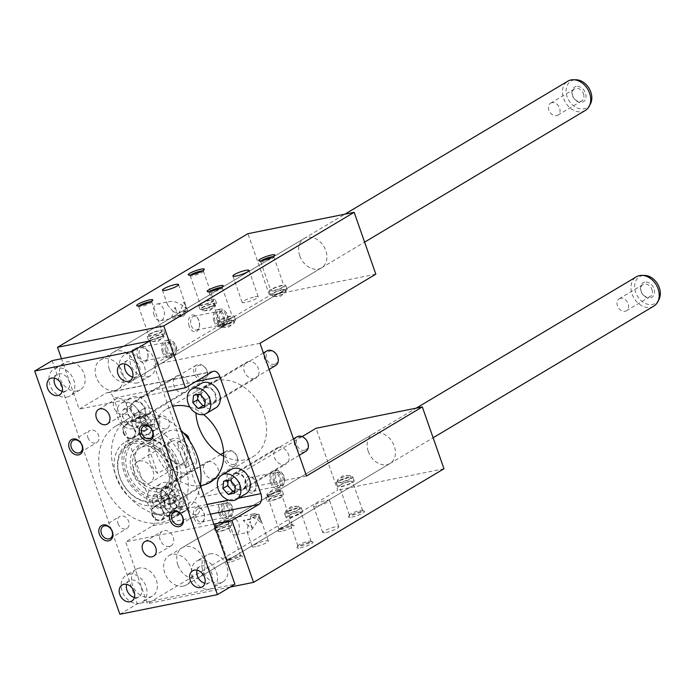 <?xml version="1.0" encoding="UTF-8"?>
<svg xmlns="http://www.w3.org/2000/svg" width="694" height="694" viewBox="0 0 694 694"><rect width="100%" height="100%" fill="white"/><g stroke="black" fill="none" stroke-linecap="round" stroke-linejoin="round"><path stroke-width="0.52" stroke-dasharray="3.47 2.6" d="M186.018 311.155L178.922 315.388A8.528 5.352 78.6 0 0 182.296 316.343A8.528 5.352 78.6 0 0 186.018 311.155L178.965 312.578L182.669 305.69L186.105 308.709L183.789 302.098L182.669 305.69C177.794 302.428 173.526 301.014 169.874 301.456C167.792 301.933 167.072 303.2 167.722 305.239L173.144 311.372L175.131 307.269A8.528 5.352 78.6 0 0 177.447 313.87L175.131 307.269M210.369 514.167L152.628 525.783L125.657 541.875L147.319 603.745L337.735 490.146L316.065 428.276M213.865 524.135L125.657 541.875M204.47 407.283L209.232 404.446L210.048 397.211L204.6 391.225L198.345 392.483L198.128 394.409M204.687 405.357L209.232 404.446M205.285 400.048L210.048 397.211M205.771 387.694A8.528 6.48 59.2 0 1 214.628 393.29A8.528 6.48 59.2 0 1 212.911 402.945A8.528 6.48 59.2 0 1 202.986 398.946A8.528 6.48 59.2 0 1 204.175 388.302A8.528 6.48 59.2 0 1 205.771 387.694M266.852 350.912A8.528 6.48 -120.8 0 0 265.134 360.568A8.528 6.48 -120.8 0 0 274 366.163A8.528 6.48 -120.8 0 0 275.587 365.556M274.33 364.367A7.105 5.396 -120.8 0 0 275.553 353.515A7.105 5.396 -120.8 0 0 266.166 355.397A7.105 5.396 -120.8 0 0 274.33 364.367M211.557 404.22A9.239 7.018 59.2 0 1 201.954 398.156A9.239 7.018 59.2 0 1 203.81 387.694A9.239 7.018 59.2 0 1 214.576 392.032A9.239 7.018 59.2 0 1 213.275 403.561A9.239 7.018 59.2 0 1 211.557 404.22M135.304 401.869A8.528 6.48 59.2 0 1 144.161 407.465A8.528 6.48 59.2 0 1 142.444 417.12A8.528 6.48 59.2 0 1 132.511 413.121A8.528 6.48 59.2 0 1 133.708 402.477A8.528 6.48 59.2 0 1 135.304 401.869M203.533 380.338A8.528 6.48 -120.8 0 0 205.12 379.731A8.528 6.48 -120.8 0 0 206.318 369.095A8.528 6.48 -120.8 0 0 196.385 365.087A8.528 6.48 -120.8 0 0 194.667 374.743A8.528 6.48 -120.8 0 0 203.533 380.338M203.863 378.542A7.105 5.396 -120.8 0 0 205.086 367.69A7.105 5.396 -120.8 0 0 195.699 369.572A7.105 5.396 -120.8 0 0 203.863 378.542M141.09 418.395A9.239 7.018 59.2 0 1 131.487 412.331A9.239 7.018 59.2 0 1 133.343 401.869A9.239 7.018 59.2 0 1 144.1 406.207A9.239 7.018 59.2 0 1 142.808 417.736A9.239 7.018 59.2 0 1 141.09 418.395M235.856 473.62A8.528 6.48 59.2 0 1 244.722 479.216A8.528 6.48 59.2 0 1 243.004 488.871A8.528 6.48 59.2 0 1 233.071 484.872A8.528 6.48 59.2 0 1 234.268 474.228A8.528 6.48 59.2 0 1 235.856 473.62M296.945 436.838A8.528 6.48 -120.8 0 0 295.228 446.494A8.528 6.48 -120.8 0 0 304.093 452.089A8.528 6.48 -120.8 0 0 305.681 451.482M304.423 450.293A7.105 5.396 -120.8 0 0 305.646 439.441A7.105 5.396 -120.8 0 0 296.26 441.323A7.105 5.396 -120.8 0 0 304.423 450.293M235.63 472.961A9.239 7.018 59.2 0 1 245.234 479.025A9.239 7.018 59.2 0 1 243.368 489.487A9.239 7.018 59.2 0 1 232.611 485.149A9.239 7.018 59.2 0 1 233.904 473.62A9.239 7.018 59.2 0 1 235.63 472.961M165.389 487.795A8.528 6.48 59.2 0 1 174.255 493.391A8.528 6.48 59.2 0 1 172.537 503.046A8.528 6.48 59.2 0 1 162.604 499.047A8.528 6.48 59.2 0 1 163.801 488.403A8.528 6.48 59.2 0 1 165.389 487.795M233.626 466.264A8.528 6.48 -120.8 0 0 235.214 465.657A8.528 6.48 -120.8 0 0 236.411 455.021A8.528 6.48 -120.8 0 0 226.478 451.013A8.528 6.48 -120.8 0 0 224.761 460.669A8.528 6.48 -120.8 0 0 233.626 466.264M233.956 464.468A7.105 5.396 -120.8 0 0 235.179 453.616A7.105 5.396 -120.8 0 0 225.784 455.498A7.105 5.396 -120.8 0 0 233.956 464.468M171.175 504.321A9.239 7.018 59.2 0 1 161.572 498.257A9.239 7.018 59.2 0 1 163.437 487.795A9.239 7.018 59.2 0 1 165.163 487.136A9.239 7.018 59.2 0 1 174.758 493.2A9.239 7.018 59.2 0 1 172.901 503.662A9.239 7.018 59.2 0 1 171.175 504.321M154.172 315.189A8.528 5.352 -101.4 0 1 157.252 303.989A8.528 5.352 -101.4 0 1 164.183 311.294A8.528 5.352 -101.4 0 1 160.618 320.706A8.528 5.352 -101.4 0 1 154.172 315.189M178.922 315.388L171.869 316.811L173.144 311.372L177.447 313.87M171.869 316.811A8.528 1.44 -19.3 0 0 180.839 314.963A8.528 1.44 -19.3 0 0 187.805 310.999A8.528 1.44 -19.3 0 0 184.517 310.981A8.528 1.44 -19.3 0 0 178.965 312.578M186.105 308.709A8.528 5.352 78.6 0 0 183.789 302.098M269.515 494.57A6.992 1.18 160.7 0 1 266.817 494.553A6.992 1.18 160.7 0 1 267.407 493.764A6.992 1.18 160.7 0 1 273.028 491.135A6.992 1.18 160.7 0 1 279.057 489.686A6.992 1.18 160.7 0 1 280.012 489.938A6.992 1.18 160.7 0 1 276.576 492.272A6.992 1.18 160.7 0 1 269.515 494.57M270.157 496.41A6.992 1.18 -19.3 0 0 279.387 493.009A6.992 1.18 -19.3 0 0 280.654 491.777A6.992 1.18 -19.3 0 0 273.67 492.974A6.992 1.18 -19.3 0 0 267.459 496.392A6.992 1.18 -19.3 0 0 270.157 496.41M290.925 525.948A6.992 1.18 -19.3 0 0 292.191 524.716A6.992 1.18 -19.3 0 0 292.027 524.56A6.992 1.18 -19.3 0 0 285.208 525.913A6.992 1.18 -19.3 0 0 279.031 529.106A6.992 1.18 -19.3 0 0 278.997 529.331A6.992 1.18 -19.3 0 0 281.695 529.349A6.992 1.18 -19.3 0 0 290.925 525.948M280.775 496.973A6.992 1.18 160.7 0 1 273.583 499.88A6.992 1.18 160.7 0 1 268.847 500.357A6.992 1.18 160.7 0 1 270.113 499.125A6.992 1.18 160.7 0 1 277.314 496.219A6.992 1.18 160.7 0 1 282.042 495.742A6.992 1.18 160.7 0 1 280.775 496.973M250.213 518.973A8.528 5.352 -101.4 0 1 253.935 513.786A8.528 5.352 -101.4 0 1 257.309 514.74L250.213 518.973L243.169 520.387A8.528 1.44 -19.3 0 0 246.292 520.24A8.528 1.44 -19.3 0 0 254.906 517.42A8.528 1.44 -19.3 0 0 259.096 514.584A8.528 1.44 -19.3 0 0 250.265 516.154L257.665 519.849L261.1 522.868A8.528 5.352 -101.4 0 0 258.784 516.258L261.1 522.868M254.984 296.806A8.528 1.44 160.7 0 1 258.272 296.824A8.528 1.44 160.7 0 1 250.699 300.996A8.528 1.44 160.7 0 1 242.18 302.463A8.528 1.44 160.7 0 1 246.37 299.617A8.528 1.44 160.7 0 1 254.984 296.806M258.784 516.258L257.665 519.849C254.551 526.677 251.41 530.832 248.235 532.324L246.995 531.621L248.14 525.523L250.126 521.42L252.443 528.03L248.14 525.523L243.169 520.387M252.443 528.03A8.528 5.352 -101.4 0 1 250.126 521.42M229.167 529.34A8.528 5.352 78.6 0 0 235.613 534.857A8.528 5.352 78.6 0 0 239.178 525.445A8.528 5.352 78.6 0 0 232.247 518.14A8.528 5.352 78.6 0 0 229.167 529.34M257.309 514.74L250.265 516.154M195.682 381.657L113.686 398.156A8.528 5.352 78.6 0 0 107.249 392.631A8.528 5.352 78.6 0 0 106.147 393.064L79.177 409.156L61.514 358.729M196.159 517.542A6.992 4.39 -101.4 0 1 198.684 508.364A6.992 4.39 -101.4 0 1 202.717 510.463A6.992 4.39 -101.4 0 1 203.958 512.883A6.992 4.39 -101.4 0 1 204.348 518.557A6.992 4.39 -101.4 0 1 201.434 522.062A6.992 4.39 -101.4 0 1 196.159 517.542M219.92 512.762A6.992 4.39 78.6 0 0 225.194 517.282A6.992 4.39 78.6 0 0 228.126 509.57A6.992 4.39 78.6 0 0 222.444 503.584A6.992 4.39 78.6 0 0 219.92 512.762M152.628 525.783A8.528 5.352 78.6 0 0 154.615 515.009L113.686 398.156M189.219 326.249A8.528 5.352 -101.4 0 1 190.277 316.23A8.528 5.352 -101.4 0 1 197.217 317.618A8.528 5.352 -101.4 0 1 199.204 327.49A8.528 5.352 -101.4 0 1 194.546 331.801A8.528 5.352 -101.4 0 1 189.219 326.249M137.646 357.011A8.528 5.352 -101.4 0 1 138.713 346.991A8.528 5.352 -101.4 0 1 145.653 348.379A8.528 5.352 -101.4 0 1 147.64 358.26A8.528 5.352 -101.4 0 1 142.973 362.572A8.528 5.352 -101.4 0 1 137.646 357.011M245.693 487.518A8.528 5.352 78.6 0 0 251.02 493.078A8.528 5.352 78.6 0 0 255.687 488.767A8.528 5.352 78.6 0 0 253.7 478.895A8.528 5.352 78.6 0 0 246.76 477.498A8.528 5.352 78.6 0 0 245.693 487.518M194.129 518.288A8.528 5.352 78.6 0 0 199.456 523.84A8.528 5.352 78.6 0 0 204.114 519.528A8.528 5.352 78.6 0 0 202.127 509.656A8.528 5.352 78.6 0 0 195.188 508.268A8.528 5.352 78.6 0 0 194.129 518.288M302.098 436.613L200.236 497.381L153.756 364.662L269.593 295.557L247.923 233.687M201.269 383.426A14.21 10.8 -120.8 0 0 198.406 399.518A14.21 10.8 -120.8 0 0 213.171 408.844A14.21 10.8 -120.8 0 0 215.825 407.829M142.704 423.019A14.21 10.8 -120.8 0 0 145.358 422.004A14.21 10.8 -120.8 0 0 147.345 404.272A14.21 10.8 -120.8 0 0 130.793 397.601A14.21 10.8 -120.8 0 0 127.93 413.693A14.21 10.8 -120.8 0 0 142.704 423.019M231.354 469.352A14.21 10.8 -120.8 0 0 228.491 485.444A14.21 10.8 -120.8 0 0 243.264 494.77A14.21 10.8 -120.8 0 0 245.919 493.755M172.797 508.945A14.21 10.8 -120.8 0 0 175.452 507.93A14.21 10.8 -120.8 0 0 177.438 490.198A14.21 10.8 -120.8 0 0 160.887 483.527A14.21 10.8 -120.8 0 0 158.024 499.619A14.21 10.8 -120.8 0 0 172.797 508.945M189.904 407.092A42.629 32.392 59.2 0 1 203.568 414.544M200.384 485.644A42.629 32.392 59.2 0 1 157.425 456.253A42.629 32.392 59.2 0 1 166.517 409.07A42.629 32.392 59.2 0 1 172.65 406.45M167.384 391.407L79.177 409.156M109.357 369.408A17.055 12.952 -120.8 0 0 131.097 381.431A17.055 12.952 -120.8 0 0 133.491 360.151A17.055 12.952 -120.8 0 0 113.625 352.144A17.055 12.952 -120.8 0 0 109.357 369.408M299.765 255.808A17.055 12.952 59.2 0 1 304.041 238.545A17.055 12.952 59.2 0 1 323.907 246.552A17.055 12.952 59.2 0 1 321.513 267.832A17.055 12.952 59.2 0 1 299.765 255.808M375.836 274.182L269.593 295.557M259.998 343.287L153.756 364.662M183.927 392.839A9.239 7.018 -120.8 0 0 185.654 392.171A9.239 7.018 -120.8 0 0 186.946 380.65A9.239 7.018 -120.8 0 0 176.189 376.313A9.239 7.018 -120.8 0 0 174.324 386.775A9.239 7.018 -120.8 0 0 183.927 392.839M208 461.579A9.239 7.018 59.2 0 1 217.604 467.643A9.239 7.018 59.2 0 1 215.747 478.097A9.239 7.018 59.2 0 1 204.982 473.768A9.239 7.018 59.2 0 1 206.283 462.239A9.239 7.018 59.2 0 1 208 461.579M254.394 378.655A9.239 7.018 59.2 0 1 244.791 372.591A9.239 7.018 59.2 0 1 246.656 362.138A9.239 7.018 59.2 0 1 257.413 366.475A9.239 7.018 59.2 0 1 256.121 377.996A9.239 7.018 59.2 0 1 254.394 378.655M278.468 447.396A9.239 7.018 -120.8 0 0 276.75 448.064A9.239 7.018 -120.8 0 0 275.449 459.584A9.239 7.018 -120.8 0 0 286.214 463.922A9.239 7.018 -120.8 0 0 288.071 453.468A9.239 7.018 -120.8 0 0 278.468 447.396M223.711 456.253A42.629 32.392 -120.8 0 0 253.041 456.73A42.629 32.392 -120.8 0 0 261.629 408.445A42.629 32.392 -120.8 0 0 217.309 380.459A42.629 32.392 -120.8 0 0 209.362 383.513A42.629 32.392 -120.8 0 0 195.908 413.008M306.479 476.015L200.236 497.381M368.28 451.456A17.055 12.952 -120.8 0 0 390.028 463.479A17.055 12.952 -120.8 0 0 392.422 442.199A17.055 12.952 -120.8 0 0 372.557 434.192A17.055 12.952 -120.8 0 0 368.28 451.456M443.978 468.771L337.735 490.146M281.33 531.292A8.528 1.44 160.7 0 1 278.086 530.997A8.528 1.44 160.7 0 1 285.616 527.102A8.528 1.44 160.7 0 1 293.944 525.445A8.528 1.44 160.7 0 1 290.543 528.212A8.528 1.44 160.7 0 1 281.33 531.292M229.766 562.062A8.528 1.44 160.7 0 1 226.513 561.767A8.528 1.44 160.7 0 1 234.052 557.863A8.528 1.44 160.7 0 1 242.371 556.215A8.528 1.44 160.7 0 1 238.97 558.974A8.528 1.44 160.7 0 1 229.766 562.062M351.806 517.117A8.528 1.44 -19.3 0 0 361.01 514.037A8.528 1.44 -19.3 0 0 364.411 511.27A8.528 1.44 -19.3 0 0 356.091 512.927A8.528 1.44 -19.3 0 0 348.553 516.822A8.528 1.44 -19.3 0 0 351.806 517.117M300.233 547.887A8.528 1.44 -19.3 0 0 309.437 544.799A8.528 1.44 -19.3 0 0 312.838 542.04A8.528 1.44 -19.3 0 0 304.519 543.688A8.528 1.44 -19.3 0 0 296.98 547.592A8.528 1.44 -19.3 0 0 300.233 547.887M255.548 546.681A8.528 1.44 160.7 0 1 252.26 546.655A8.528 1.44 160.7 0 1 259.834 542.482A8.528 1.44 160.7 0 1 268.352 541.016A8.528 1.44 160.7 0 1 264.162 543.862A8.528 1.44 160.7 0 1 255.548 546.681M326.015 532.498A8.528 1.44 -19.3 0 0 334.638 529.687A8.528 1.44 -19.3 0 0 338.819 526.841A8.528 1.44 -19.3 0 0 330.301 528.308A8.528 1.44 -19.3 0 0 322.727 532.48A8.528 1.44 -19.3 0 0 326.015 532.498M230.104 587.089L147.319 603.745M177.872 565.046A17.055 12.952 59.2 0 1 182.14 547.792A17.055 12.952 59.2 0 1 202.006 555.799A17.055 12.952 59.2 0 1 199.612 577.078A17.055 12.952 59.2 0 1 177.872 565.046M316.759 506.065A8.528 1.44 160.7 0 1 313.471 506.039A8.528 1.44 160.7 0 1 321.044 501.866A8.528 1.44 160.7 0 1 329.563 500.409A8.528 1.44 160.7 0 1 325.373 503.245A8.528 1.44 160.7 0 1 316.759 506.065M219.772 319.761A6.992 4.39 -101.4 0 1 222.297 310.582A6.992 4.39 -101.4 0 1 227.97 316.568A6.992 4.39 -101.4 0 1 225.047 324.28A6.992 4.39 -101.4 0 1 219.772 319.761M218.263 320.064A6.992 4.39 78.6 0 0 223.546 324.584A6.992 4.39 78.6 0 0 226.071 315.406A6.992 4.39 78.6 0 0 220.787 310.886A6.992 4.39 78.6 0 0 218.263 320.064M217.248 320.671A8.814 5.535 -101.4 0 1 220.432 309.099A8.814 5.535 -101.4 0 1 227.589 316.646A8.814 5.535 -101.4 0 1 223.902 326.371A8.814 5.535 -101.4 0 1 217.248 320.671M213.995 321.322A8.814 5.535 -101.4 0 1 217.179 309.75A8.814 5.535 -101.4 0 1 224.336 317.297A8.814 5.535 -101.4 0 1 220.649 327.03A8.814 5.535 -101.4 0 1 213.995 321.322M215.01 320.715A6.992 4.39 -101.4 0 1 217.534 311.537A6.992 4.39 -101.4 0 1 223.216 317.522A6.992 4.39 -101.4 0 1 220.293 325.243A6.992 4.39 -101.4 0 1 215.01 320.715M191.249 325.495A6.992 4.39 78.6 0 0 196.532 330.023A6.992 4.39 78.6 0 0 199.438 326.518A6.992 4.39 78.6 0 0 199.057 320.845A6.992 4.39 78.6 0 0 197.807 318.425A6.992 4.39 78.6 0 0 193.773 316.317A6.992 4.39 78.6 0 0 191.249 325.495M174.498 346.176A6.992 4.39 78.6 0 0 169.215 341.648A6.992 4.39 78.6 0 0 166.69 350.826A6.992 4.39 78.6 0 0 171.973 355.354A6.992 4.39 78.6 0 0 174.498 346.176M165.675 351.433A8.814 5.535 -101.4 0 1 168.859 339.86A8.814 5.535 -101.4 0 1 176.016 347.408A8.814 5.535 -101.4 0 1 172.329 357.141A8.814 5.535 -101.4 0 1 165.675 351.433M168.2 350.522A6.992 4.39 -101.4 0 1 170.724 341.344A6.992 4.39 -101.4 0 1 176.406 347.33A6.992 4.39 -101.4 0 1 173.483 355.05A6.992 4.39 -101.4 0 1 168.2 350.522M162.422 352.092A8.814 5.535 -101.4 0 1 165.606 340.52A8.814 5.535 -101.4 0 1 172.763 348.067A8.814 5.535 -101.4 0 1 169.076 357.792A8.814 5.535 -101.4 0 1 162.422 352.092M163.437 351.485A6.992 4.39 -101.4 0 1 165.961 342.307A6.992 4.39 -101.4 0 1 171.644 348.293A6.992 4.39 -101.4 0 1 168.72 356.005A6.992 4.39 -101.4 0 1 163.437 351.485M139.676 356.265A6.992 4.39 78.6 0 0 144.959 360.785A6.992 4.39 78.6 0 0 147.865 357.28A6.992 4.39 78.6 0 0 147.484 351.606A6.992 4.39 78.6 0 0 146.234 349.186A6.992 4.39 78.6 0 0 142.201 347.087A6.992 4.39 78.6 0 0 139.676 356.265M282.545 476.683A6.992 4.39 -101.4 0 1 280.02 485.861A6.992 4.39 -101.4 0 1 274.737 481.341A6.992 4.39 -101.4 0 1 277.262 472.163A6.992 4.39 -101.4 0 1 282.545 476.683M273.722 481.948A8.814 5.535 78.6 0 0 280.385 487.648A8.814 5.535 78.6 0 0 284.063 477.923A8.814 5.535 78.6 0 0 276.906 470.376A8.814 5.535 78.6 0 0 273.722 481.948M276.247 481.037A6.992 4.39 78.6 0 0 281.53 485.557A6.992 4.39 78.6 0 0 284.453 477.845A6.992 4.39 78.6 0 0 278.771 471.859A6.992 4.39 78.6 0 0 276.247 481.037M270.469 482.599A8.814 5.535 78.6 0 0 277.132 488.298A8.814 5.535 78.6 0 0 280.818 478.574A8.814 5.535 78.6 0 0 273.653 471.026A8.814 5.535 78.6 0 0 270.469 482.599M271.493 481.992A6.992 4.39 78.6 0 0 276.767 486.52A6.992 4.39 78.6 0 0 279.691 478.799A6.992 4.39 78.6 0 0 274.009 472.814A6.992 4.39 78.6 0 0 271.493 481.992M255.531 482.122A6.992 4.39 -101.4 0 1 255.913 487.795A6.992 4.39 -101.4 0 1 253.006 491.3A6.992 4.39 -101.4 0 1 247.723 486.772A6.992 4.39 -101.4 0 1 250.248 477.593A6.992 4.39 -101.4 0 1 254.29 479.701A6.992 4.39 -101.4 0 1 255.531 482.122M230.972 507.453A6.992 4.39 -101.4 0 1 228.447 516.631A6.992 4.39 -101.4 0 1 223.173 512.103A6.992 4.39 -101.4 0 1 225.697 502.924A6.992 4.39 -101.4 0 1 230.972 507.453M222.158 512.71A8.814 5.535 78.6 0 0 228.812 518.409A8.814 5.535 78.6 0 0 232.499 508.685A8.814 5.535 78.6 0 0 225.333 501.137A8.814 5.535 78.6 0 0 222.158 512.71M224.674 511.799A6.992 4.39 78.6 0 0 229.957 516.327A6.992 4.39 78.6 0 0 232.88 508.607A6.992 4.39 78.6 0 0 227.198 502.621A6.992 4.39 78.6 0 0 224.674 511.799M218.905 513.369A8.814 5.535 78.6 0 0 225.559 519.069A8.814 5.535 78.6 0 0 229.246 509.344A8.814 5.535 78.6 0 0 222.08 501.797A8.814 5.535 78.6 0 0 218.905 513.369M309.819 542.543A6.992 1.18 160.7 0 1 300.589 545.944A6.992 1.18 160.7 0 1 297.899 545.926A6.992 1.18 160.7 0 1 297.926 545.701A6.992 1.18 160.7 0 1 299.157 544.686A6.992 1.18 160.7 0 1 305.811 541.945A6.992 1.18 160.7 0 1 310.921 541.146A6.992 1.18 160.7 0 1 311.086 541.303A6.992 1.18 160.7 0 1 309.819 542.543M299.678 513.569A6.992 1.18 -19.3 0 0 300.936 512.328A6.992 1.18 -19.3 0 0 293.952 513.525A6.992 1.18 -19.3 0 0 287.75 516.952A6.992 1.18 -19.3 0 0 292.478 516.466A6.992 1.18 -19.3 0 0 299.678 513.569M288.409 511.166A6.992 1.18 -19.3 0 0 295.471 508.858A6.992 1.18 -19.3 0 0 298.906 506.525A6.992 1.18 -19.3 0 0 297.952 506.273A6.992 1.18 -19.3 0 0 291.922 507.722A6.992 1.18 -19.3 0 0 286.31 510.35A6.992 1.18 -19.3 0 0 285.72 511.148A6.992 1.18 -19.3 0 0 288.409 511.166M287.62 511.747A6.992 1.18 160.7 0 1 294.82 508.849A6.992 1.18 160.7 0 1 299.548 508.364A6.992 1.18 160.7 0 1 296.121 510.697A6.992 1.18 160.7 0 1 289.051 513.005A6.992 1.18 160.7 0 1 286.362 512.987A6.992 1.18 160.7 0 1 287.62 511.747M361.392 511.773A6.992 1.18 160.7 0 1 352.162 515.174A6.992 1.18 160.7 0 1 349.464 515.156A6.992 1.18 160.7 0 1 349.498 514.931A6.992 1.18 160.7 0 1 350.73 513.924A6.992 1.18 160.7 0 1 357.375 511.183A6.992 1.18 160.7 0 1 362.494 510.385A6.992 1.18 160.7 0 1 362.658 510.541A6.992 1.18 160.7 0 1 361.392 511.773M351.242 482.798A6.992 1.18 -19.3 0 0 352.509 481.567A6.992 1.18 -19.3 0 0 345.525 482.764A6.992 1.18 -19.3 0 0 339.323 486.182A6.992 1.18 -19.3 0 0 344.051 485.705A6.992 1.18 -19.3 0 0 351.242 482.798M339.982 480.395A6.992 1.18 -19.3 0 0 347.043 478.088A6.992 1.18 -19.3 0 0 350.479 475.763A6.992 1.18 -19.3 0 0 349.524 475.511A6.992 1.18 -19.3 0 0 343.495 476.96A6.992 1.18 -19.3 0 0 337.874 479.589A6.992 1.18 -19.3 0 0 337.284 480.378A6.992 1.18 -19.3 0 0 339.982 480.395M339.192 480.977A6.992 1.18 160.7 0 1 346.393 478.079A6.992 1.18 160.7 0 1 351.121 477.602A6.992 1.18 160.7 0 1 347.685 479.927A6.992 1.18 160.7 0 1 340.624 482.235A6.992 1.18 160.7 0 1 337.926 482.217A6.992 1.18 160.7 0 1 339.192 480.977M239.352 556.718A6.992 1.18 -19.3 0 0 240.618 555.478A6.992 1.18 -19.3 0 0 240.454 555.321A6.992 1.18 -19.3 0 0 233.635 556.675A6.992 1.18 -19.3 0 0 227.459 559.876A6.992 1.18 -19.3 0 0 227.424 560.101A6.992 1.18 -19.3 0 0 230.122 560.119A6.992 1.18 -19.3 0 0 239.352 556.718M229.211 527.744A6.992 1.18 160.7 0 1 222.011 530.641A6.992 1.18 160.7 0 1 217.283 531.127A6.992 1.18 160.7 0 1 218.541 529.886A6.992 1.18 160.7 0 1 225.741 526.989A6.992 1.18 160.7 0 1 230.469 526.503A6.992 1.18 160.7 0 1 229.211 527.744M217.942 525.341A6.992 1.18 160.7 0 1 215.244 525.323A6.992 1.18 160.7 0 1 215.834 524.534A6.992 1.18 160.7 0 1 221.455 521.905A6.992 1.18 160.7 0 1 227.485 520.448A6.992 1.18 160.7 0 1 228.439 520.7A6.992 1.18 160.7 0 1 225.003 523.033A6.992 1.18 160.7 0 1 217.942 525.341M218.584 527.18A6.992 1.18 -19.3 0 0 227.823 523.779A6.992 1.18 -19.3 0 0 229.081 522.539A6.992 1.18 -19.3 0 0 222.097 523.736A6.992 1.18 -19.3 0 0 215.895 527.162A6.992 1.18 -19.3 0 0 218.584 527.18M139.164 305.75A6.992 1.18 -19.3 0 0 138.618 306.505A6.992 1.18 -19.3 0 0 138.783 306.661A6.992 1.18 -19.3 0 0 143.901 305.863A6.992 1.18 -19.3 0 0 150.546 303.122A6.992 1.18 -19.3 0 0 151.778 302.107A6.992 1.18 -19.3 0 0 151.812 301.881A6.992 1.18 -19.3 0 0 150.91 301.63M150.025 334.239A6.992 1.18 160.7 0 1 157.226 331.342A6.992 1.18 160.7 0 1 161.954 330.856A6.992 1.18 160.7 0 1 160.696 332.096A6.992 1.18 160.7 0 1 153.495 334.994A6.992 1.18 160.7 0 1 148.768 335.48A6.992 1.18 160.7 0 1 150.025 334.239M161.294 336.642A6.992 1.18 160.7 0 1 163.992 336.659A6.992 1.18 160.7 0 1 163.402 337.458A6.992 1.18 160.7 0 1 157.781 340.086A6.992 1.18 160.7 0 1 151.752 341.535A6.992 1.18 160.7 0 1 150.798 341.283A6.992 1.18 160.7 0 1 154.233 338.95A6.992 1.18 160.7 0 1 161.294 336.642M162.084 336.061A6.992 1.18 -19.3 0 0 163.342 334.829A6.992 1.18 -19.3 0 0 160.652 334.803A6.992 1.18 -19.3 0 0 153.591 337.111A6.992 1.18 -19.3 0 0 150.156 339.444A6.992 1.18 -19.3 0 0 154.883 338.958A6.992 1.18 -19.3 0 0 162.084 336.061M190.729 274.98A6.992 1.18 -19.3 0 0 190.191 275.735A6.992 1.18 -19.3 0 0 190.356 275.891A6.992 1.18 -19.3 0 0 195.465 275.093A6.992 1.18 -19.3 0 0 202.119 272.36A6.992 1.18 -19.3 0 0 203.351 271.345A6.992 1.18 -19.3 0 0 203.377 271.12A6.992 1.18 -19.3 0 0 202.483 270.868M201.598 303.478A6.992 1.18 160.7 0 1 208.799 300.58A6.992 1.18 160.7 0 1 213.526 300.094A6.992 1.18 160.7 0 1 212.26 301.335A6.992 1.18 160.7 0 1 205.068 304.232A6.992 1.18 160.7 0 1 200.34 304.709A6.992 1.18 160.7 0 1 201.598 303.478M212.867 305.881A6.992 1.18 160.7 0 1 215.556 305.898A6.992 1.18 160.7 0 1 214.967 306.687A6.992 1.18 160.7 0 1 209.354 309.316A6.992 1.18 160.7 0 1 203.325 310.765A6.992 1.18 160.7 0 1 202.37 310.513A6.992 1.18 160.7 0 1 205.806 308.188A6.992 1.18 160.7 0 1 212.867 305.881M213.657 305.299A6.992 1.18 -19.3 0 0 214.914 304.059A6.992 1.18 -19.3 0 0 212.225 304.041A6.992 1.18 -19.3 0 0 205.155 306.349A6.992 1.18 -19.3 0 0 201.728 308.683A6.992 1.18 -19.3 0 0 206.456 308.197A6.992 1.18 -19.3 0 0 213.657 305.299M221.386 287.455A6.992 1.18 160.7 0 1 222.28 287.706A6.992 1.18 160.7 0 1 222.245 287.932A6.992 1.18 160.7 0 1 216.068 291.133A6.992 1.18 160.7 0 1 209.25 292.486A6.992 1.18 160.7 0 1 209.085 292.33A6.992 1.18 160.7 0 1 209.631 291.575M220.501 320.064A6.992 1.18 -19.3 0 0 219.235 321.305A6.992 1.18 -19.3 0 0 223.962 320.819A6.992 1.18 -19.3 0 0 231.163 317.921A6.992 1.18 -19.3 0 0 232.429 316.681A6.992 1.18 -19.3 0 0 227.693 317.167A6.992 1.18 -19.3 0 0 220.501 320.064M231.761 322.467A6.992 1.18 -19.3 0 0 224.7 324.775A6.992 1.18 -19.3 0 0 221.265 327.108A6.992 1.18 -19.3 0 0 222.219 327.36A6.992 1.18 -19.3 0 0 228.248 325.911A6.992 1.18 -19.3 0 0 233.869 323.283A6.992 1.18 -19.3 0 0 234.459 322.484A6.992 1.18 -19.3 0 0 231.761 322.467M231.119 320.628A6.992 1.18 160.7 0 1 233.817 320.645A6.992 1.18 160.7 0 1 227.606 324.072A6.992 1.18 160.7 0 1 220.623 325.269A6.992 1.18 160.7 0 1 221.889 324.029A6.992 1.18 160.7 0 1 231.119 320.628M272.95 256.693A6.992 1.18 160.7 0 1 273.852 256.945A6.992 1.18 160.7 0 1 273.818 257.17A6.992 1.18 160.7 0 1 267.641 260.363A6.992 1.18 160.7 0 1 260.823 261.716A6.992 1.18 160.7 0 1 260.658 261.56A6.992 1.18 160.7 0 1 261.204 260.805M272.065 289.303A6.992 1.18 -19.3 0 0 270.807 290.534A6.992 1.18 -19.3 0 0 275.535 290.057A6.992 1.18 -19.3 0 0 282.736 287.151A6.992 1.18 -19.3 0 0 283.993 285.919A6.992 1.18 -19.3 0 0 279.266 286.396A6.992 1.18 -19.3 0 0 272.065 289.303M283.334 291.706A6.992 1.18 -19.3 0 0 276.273 294.013A6.992 1.18 -19.3 0 0 272.837 296.338A6.992 1.18 -19.3 0 0 273.792 296.59A6.992 1.18 -19.3 0 0 279.821 295.141A6.992 1.18 -19.3 0 0 285.442 292.512A6.992 1.18 -19.3 0 0 286.032 291.723A6.992 1.18 -19.3 0 0 283.334 291.706M282.692 289.866A6.992 1.18 160.7 0 1 285.381 289.884A6.992 1.18 160.7 0 1 279.179 293.302A6.992 1.18 160.7 0 1 272.195 294.499A6.992 1.18 160.7 0 1 273.453 293.267A6.992 1.18 160.7 0 1 282.692 289.866M233.939 321.608A8.814 1.483 -19.3 0 0 235.535 320.047A8.814 1.483 -19.3 0 0 226.73 321.556A8.814 1.483 -19.3 0 0 218.905 325.868A8.814 1.483 -19.3 0 0 224.865 325.26A8.814 1.483 -19.3 0 0 233.939 321.608M232.551 317.644A8.814 1.483 -19.3 0 0 234.147 316.082A8.814 1.483 -19.3 0 0 225.342 317.592A8.814 1.483 -19.3 0 0 217.517 321.903A8.814 1.483 -19.3 0 0 223.477 321.296A8.814 1.483 -19.3 0 0 232.551 317.644M200.21 303.755A8.814 1.483 160.7 0 1 209.284 300.103A8.814 1.483 160.7 0 1 215.244 299.496A8.814 1.483 160.7 0 1 207.419 303.807A8.814 1.483 160.7 0 1 198.614 305.317A8.814 1.483 160.7 0 1 200.21 303.755M148.637 334.525A8.814 1.483 160.7 0 1 157.712 330.865A8.814 1.483 160.7 0 1 163.68 330.257A8.814 1.483 160.7 0 1 155.855 334.569A8.814 1.483 160.7 0 1 147.05 336.078A8.814 1.483 160.7 0 1 148.637 334.525M150.025 338.49A8.814 1.483 160.7 0 1 159.1 334.829A8.814 1.483 160.7 0 1 165.068 334.222A8.814 1.483 160.7 0 1 157.243 338.533A8.814 1.483 160.7 0 1 148.438 340.043A8.814 1.483 160.7 0 1 150.025 338.49M201.598 307.72A8.814 1.483 160.7 0 1 210.672 304.067A8.814 1.483 160.7 0 1 216.632 303.46A8.814 1.483 160.7 0 1 208.807 307.772A8.814 1.483 160.7 0 1 200.002 309.281A8.814 1.483 160.7 0 1 201.598 307.72M284.124 286.874A8.814 1.483 -19.3 0 0 285.711 285.312A8.814 1.483 -19.3 0 0 276.906 286.83A8.814 1.483 -19.3 0 0 269.081 291.142A8.814 1.483 -19.3 0 0 275.05 290.534A8.814 1.483 -19.3 0 0 284.124 286.874M285.512 290.838A8.814 1.483 -19.3 0 0 287.108 289.285A8.814 1.483 -19.3 0 0 278.303 290.795A8.814 1.483 -19.3 0 0 270.478 295.106A8.814 1.483 -19.3 0 0 276.438 294.499A8.814 1.483 -19.3 0 0 285.512 290.838M301.066 513.291A8.814 1.483 -19.3 0 0 302.662 511.73A8.814 1.483 -19.3 0 0 293.857 513.239A8.814 1.483 -19.3 0 0 286.032 517.551A8.814 1.483 -19.3 0 0 291.992 516.943A8.814 1.483 -19.3 0 0 301.066 513.291M299.678 509.318A8.814 1.483 -19.3 0 0 301.274 507.765A8.814 1.483 -19.3 0 0 292.469 509.275A8.814 1.483 -19.3 0 0 284.644 513.586A8.814 1.483 -19.3 0 0 290.604 512.979A8.814 1.483 -19.3 0 0 299.678 509.318M352.639 482.521A8.814 1.483 -19.3 0 0 354.226 480.959A8.814 1.483 -19.3 0 0 345.421 482.469A8.814 1.483 -19.3 0 0 337.596 486.789A8.814 1.483 -19.3 0 0 343.565 486.173A8.814 1.483 -19.3 0 0 352.639 482.521M351.251 478.556A8.814 1.483 -19.3 0 0 352.838 476.995A8.814 1.483 -19.3 0 0 344.033 478.504A8.814 1.483 -19.3 0 0 336.208 482.816A8.814 1.483 -19.3 0 0 342.177 482.209A8.814 1.483 -19.3 0 0 351.251 478.556M217.153 530.164A8.814 1.483 160.7 0 1 226.227 526.512A8.814 1.483 160.7 0 1 232.186 525.905A8.814 1.483 160.7 0 1 224.37 530.216A8.814 1.483 160.7 0 1 215.565 531.725A8.814 1.483 160.7 0 1 217.153 530.164M215.765 526.199A8.814 1.483 160.7 0 1 224.839 522.547A8.814 1.483 160.7 0 1 230.798 521.94A8.814 1.483 160.7 0 1 222.974 526.252A8.814 1.483 160.7 0 1 214.168 527.761A8.814 1.483 160.7 0 1 215.765 526.199M268.725 499.402A8.814 1.483 160.7 0 1 277.8 495.75A8.814 1.483 160.7 0 1 283.759 495.134A8.814 1.483 160.7 0 1 275.934 499.454A8.814 1.483 160.7 0 1 267.129 500.964A8.814 1.483 160.7 0 1 268.725 499.402M267.337 495.438A8.814 1.483 160.7 0 1 276.412 491.777A8.814 1.483 160.7 0 1 282.371 491.17A8.814 1.483 160.7 0 1 274.546 495.481A8.814 1.483 160.7 0 1 265.741 496.999A8.814 1.483 160.7 0 1 267.337 495.438M162.596 505.805L168.85 504.547L169.666 497.312L164.226 491.326L157.963 492.584L157.148 499.827L162.596 505.805L157.833 508.65L152.385 502.664L157.148 499.827M234.78 491.283L239.317 490.372L240.133 483.137L234.693 477.151L228.43 478.409L228.213 480.335M132.502 419.879L138.765 418.621L139.572 411.386L134.133 405.4L127.87 406.658L127.054 413.902L132.502 419.879L127.739 422.724L122.3 416.738L127.054 413.902M193.583 395.328L198.345 392.483M199.837 394.071L204.6 391.225M122.3 416.738L123.116 409.503L127.87 406.658M123.116 409.503L129.37 408.246L134.133 405.4M129.37 408.246L134.818 414.223L139.572 411.386M134.818 414.223L134.003 421.466L138.765 418.621M134.003 421.466L127.739 422.724M133.187 428.701A14.21 10.8 59.2 0 1 118.414 419.376A14.21 10.8 59.2 0 1 121.277 403.283A14.21 10.8 59.2 0 1 137.828 409.954A14.21 10.8 59.2 0 1 135.833 427.686A14.21 10.8 59.2 0 1 133.187 428.701M223.668 481.254L228.43 478.409M229.931 479.996L234.693 477.151M235.379 485.974L240.133 483.137M234.563 493.208L239.317 490.372M152.385 502.664L153.201 495.429L157.963 492.584M153.201 495.429L159.464 494.171L164.226 491.326M159.464 494.171L164.903 500.148L169.666 497.312M164.903 500.148L164.088 507.392L168.85 504.547M164.088 507.392L157.833 508.65M163.281 514.627A14.21 10.8 59.2 0 1 148.507 505.301A14.21 10.8 59.2 0 1 151.37 489.201A14.21 10.8 59.2 0 1 167.922 495.88A14.21 10.8 59.2 0 1 165.927 513.612A14.21 10.8 59.2 0 1 163.281 514.627M125.935 422.186A53.993 41.024 59.2 0 1 182.08 457.641A53.993 41.024 59.2 0 1 171.192 518.791A53.993 41.024 59.2 0 1 108.299 493.443A53.993 41.024 59.2 0 1 115.863 426.047A53.993 41.024 59.2 0 1 125.935 422.186M52.154 360.62L137.334 603.849L234.91 584.227M147.744 376.764A15.632 11.876 -120.8 0 0 150.667 375.645A15.632 11.876 -120.8 0 0 152.853 356.135A15.632 11.876 -120.8 0 0 134.645 348.796A15.632 11.876 -120.8 0 0 131.496 366.501A15.632 11.876 -120.8 0 0 147.744 376.764M209.779 553.899A15.632 11.876 59.2 0 1 226.027 564.161A15.632 11.876 59.2 0 1 222.878 581.867A15.632 11.876 59.2 0 1 204.678 574.528A15.632 11.876 59.2 0 1 206.864 555.018A15.632 11.876 59.2 0 1 209.779 553.899M77.277 390.939A15.632 11.876 59.2 0 1 61.029 380.676A15.632 11.876 59.2 0 1 64.178 362.971A15.632 11.876 59.2 0 1 82.386 370.31A15.632 11.876 59.2 0 1 80.192 389.82A15.632 11.876 59.2 0 1 77.277 390.939M139.312 568.074A15.632 11.876 -120.8 0 0 136.397 569.193A15.632 11.876 -120.8 0 0 134.202 588.703A15.632 11.876 -120.8 0 0 152.411 596.042A15.632 11.876 -120.8 0 0 155.56 578.336A15.632 11.876 -120.8 0 0 139.312 568.074M117.607 398.391A8.528 6.48 -120.8 0 0 116.019 398.998A8.528 6.48 -120.8 0 0 114.822 409.642A8.528 6.48 -120.8 0 0 124.755 413.641A8.528 6.48 -120.8 0 0 126.473 403.986A8.528 6.48 -120.8 0 0 117.607 398.391M169.457 546.447A8.528 6.48 59.2 0 1 160.592 540.852A8.528 6.48 59.2 0 1 162.309 531.196A8.528 6.48 59.2 0 1 172.242 535.195A8.528 6.48 59.2 0 1 171.045 545.84A8.528 6.48 59.2 0 1 169.457 546.447M87.921 437.619A6.992 5.309 -120.8 0 0 96.83 442.546A6.992 5.309 -120.8 0 0 97.811 433.828A6.992 5.309 -120.8 0 0 89.673 430.54A6.992 5.309 -120.8 0 0 87.921 437.619M118.006 523.545A6.992 5.309 -120.8 0 0 126.924 528.472A6.992 5.309 -120.8 0 0 127.904 519.754A6.992 5.309 -120.8 0 0 119.758 516.466A6.992 5.309 -120.8 0 0 118.006 523.545M158.388 423.444A6.992 5.309 -120.8 0 0 167.297 428.372A6.992 5.309 -120.8 0 0 168.711 420.46A6.992 5.309 -120.8 0 0 161.442 415.871A6.992 5.309 -120.8 0 0 160.141 416.365A6.992 5.309 -120.8 0 0 158.388 423.444M188.482 509.37A6.992 5.309 -120.8 0 0 197.391 514.297A6.992 5.309 -120.8 0 0 199.143 507.219A6.992 5.309 -120.8 0 0 190.225 502.291A6.992 5.309 -120.8 0 0 188.482 509.37M183.346 586.109A17.055 12.952 -120.8 0 0 186.521 584.886A17.055 12.952 -120.8 0 0 188.915 563.606A17.055 12.952 -120.8 0 0 169.05 555.599A17.055 12.952 -120.8 0 0 165.614 574.91A17.055 12.952 -120.8 0 0 183.346 586.109M114.831 390.462A17.055 12.952 -120.8 0 0 118.006 389.239A17.055 12.952 -120.8 0 0 120.4 367.959A17.055 12.952 -120.8 0 0 100.535 359.952A17.055 12.952 -120.8 0 0 97.099 379.262A17.055 12.952 -120.8 0 0 114.831 390.462M119.88 614.268L137.334 603.849M551.964 102.643A6.992 5.309 -120.8 0 0 550.654 103.137A6.992 5.309 -120.8 0 0 549.674 111.864A6.992 5.309 -120.8 0 0 557.82 115.143A6.992 5.309 -120.8 0 0 559.225 107.232A6.992 5.309 -120.8 0 0 551.964 102.643M583.437 93.829A6.992 5.309 59.2 0 1 581.685 100.908A6.992 5.309 59.2 0 1 573.539 97.62A6.992 5.309 59.2 0 1 574.519 88.901A6.992 5.309 59.2 0 1 575.82 88.398A6.992 5.309 59.2 0 1 583.437 93.829M576.185 86.464A8.528 6.48 -120.8 0 0 574.719 99.494A8.528 6.48 -120.8 0 0 585.979 97.221A8.528 6.48 -120.8 0 0 576.185 86.464M134.159 474.306A12.284 9.334 -120.8 0 0 149.826 482.972A12.284 9.334 -120.8 0 0 151.544 467.635A12.284 9.334 -120.8 0 0 137.238 461.866A12.284 9.334 -120.8 0 0 134.159 474.306M174.576 489.86A12.076 9.178 -120.8 0 0 172.32 490.719A12.076 9.178 -120.8 0 0 170.629 505.796A12.076 9.178 -120.8 0 0 184.699 511.469A12.076 9.178 -120.8 0 0 187.128 497.789A12.076 9.178 -120.8 0 0 174.576 489.86M183.52 500.088L179.165 495.299L174.151 496.305L173.5 502.1L177.855 506.889L182.869 505.874L183.52 500.088L179.546 502.456L178.896 508.242L173.89 509.249L169.536 504.469L170.186 498.674L175.192 497.667L179.546 502.456M168.807 464.199A22.737 17.272 59.2 0 1 163.116 487.214A22.737 17.272 59.2 0 1 136.631 476.535A22.737 17.272 59.2 0 1 139.815 448.159A22.737 17.272 59.2 0 1 161.069 452.358A22.737 17.272 59.2 0 1 168.807 464.199M170.976 463.757A25.574 19.432 59.2 0 1 164.565 489.652A25.574 19.432 59.2 0 1 134.775 477.646A25.574 19.432 59.2 0 1 138.358 445.721A25.574 19.432 59.2 0 1 170.976 463.757M200.323 485.462A53.993 41.024 59.2 0 1 183.893 511.218A53.993 41.024 59.2 0 1 179.416 513.421A12.076 9.178 59.2 0 1 176.762 516.197A12.076 9.178 59.2 0 1 167.87 515.746A12.076 9.178 59.2 0 1 160.748 505.327A12.076 9.178 59.2 0 1 164.391 495.455A12.076 9.178 59.2 0 1 166.638 494.588A12.076 9.178 59.2 0 1 177.959 500.348A12.076 9.178 59.2 0 1 179.416 513.421A53.993 41.024 59.2 0 1 167.87 515.746A53.993 41.024 59.2 0 1 116.176 476.171A53.993 41.024 59.2 0 1 128.564 418.473A53.993 41.024 59.2 0 1 133.031 416.27A12.076 9.178 59.2 0 1 135.686 413.494A12.076 9.178 59.2 0 1 137.941 412.626A12.076 9.178 59.2 0 1 144.578 413.945A53.993 41.024 -120.8 0 0 138.635 414.613A53.993 41.024 -120.8 0 0 133.031 416.27A12.076 9.178 59.2 0 0 135.434 430.601A12.076 9.178 59.2 0 0 148.065 434.236A12.076 9.178 59.2 0 0 151.7 424.364A12.076 9.178 59.2 0 0 144.578 413.945A53.993 41.024 59.2 0 1 181.03 430.367M183.337 432.813A22.737 17.272 59.2 0 0 166.794 432.067A22.737 17.272 59.2 0 0 160.071 441.896L148.967 448.524A22.737 17.272 -120.8 0 0 157.729 473.542L168.833 466.923A22.737 17.272 59.2 0 0 190.087 471.122L163.116 487.214M185.697 467.921A22.737 17.272 -120.8 0 0 176.935 442.893L185.697 467.921L196.81 461.293A22.737 17.272 59.2 0 1 190.087 471.122M176.935 442.893L186.825 436.994M179.165 495.299L175.192 497.667M174.151 496.305L170.186 498.674M145.87 407.899A12.076 9.178 -120.8 0 0 143.623 408.757A12.076 9.178 -120.8 0 0 141.923 423.834A12.076 9.178 -120.8 0 0 155.994 429.508A12.076 9.178 -120.8 0 0 158.432 415.827A12.076 9.178 -120.8 0 0 145.87 407.899M154.814 418.126L150.459 413.338L145.454 414.353L144.803 420.139L149.158 424.928L154.163 423.921L154.814 418.126L150.85 420.495L150.199 426.281L145.185 427.287L140.83 422.507L141.489 416.712L146.495 415.706L150.85 420.495M150.459 413.338L146.495 415.706M145.454 414.353L141.489 416.712M154.163 423.921L150.199 426.281M149.158 424.928L145.185 427.287M144.803 420.139L140.83 422.507M658.962 299.522A15.502 11.781 59.2 0 1 637.361 296.069A15.502 11.781 59.2 0 1 644.587 275.423M644.7 282.102A8.528 6.48 -120.8 0 0 643.234 295.141A8.528 6.48 -120.8 0 0 654.494 292.868A8.528 6.48 -120.8 0 0 644.7 282.102M173.5 502.1L169.536 504.469M182.869 505.874L178.896 508.242M177.855 506.889L173.89 509.249M590.447 103.874A15.502 11.781 59.2 0 1 568.846 100.422A15.502 11.781 59.2 0 1 576.072 79.775M585.32 110.459A17.055 12.952 59.2 0 1 582.136 111.673A17.055 12.952 59.2 0 1 564.404 100.483A17.055 12.952 59.2 0 1 567.839 81.172M651.944 289.476A6.992 5.309 59.2 0 1 650.2 296.555A6.992 5.309 59.2 0 1 642.054 293.267A6.992 5.309 59.2 0 1 643.034 284.549A6.992 5.309 59.2 0 1 644.336 284.046A6.992 5.309 59.2 0 1 651.944 289.476M620.471 298.281A6.992 5.309 -120.8 0 0 619.169 298.784A6.992 5.309 -120.8 0 0 618.189 307.503A6.992 5.309 -120.8 0 0 626.335 310.791A6.992 5.309 -120.8 0 0 627.74 302.87A6.992 5.309 -120.8 0 0 620.471 298.281M653.826 306.097A17.055 12.952 59.2 0 1 650.651 307.321A17.055 12.952 59.2 0 1 632.919 296.121A17.055 12.952 59.2 0 1 636.355 276.811M186.738 450.345A12.284 9.334 59.2 0 1 183.658 462.785A12.284 9.334 59.2 0 1 169.345 457.016A12.284 9.334 59.2 0 1 171.071 441.679A12.284 9.334 59.2 0 1 173.361 440.803A12.284 9.334 59.2 0 1 186.738 450.345M128.997 574.233A15.632 11.876 59.2 0 1 145.246 584.495A15.632 11.876 59.2 0 1 142.097 602.192A15.632 11.876 59.2 0 1 123.896 594.853A15.632 11.876 59.2 0 1 126.082 575.352A15.632 11.876 59.2 0 1 128.997 574.233M134.419 597.439A9.378 7.122 -120.8 0 0 138.895 596.823A9.378 7.122 -120.8 0 0 141.246 587.332A9.378 7.122 -120.8 0 0 131.036 580.045A9.378 7.122 -120.8 0 0 129.284 580.722A9.378 7.122 -120.8 0 0 126.62 584.357M66.962 397.089A15.632 11.876 -120.8 0 0 69.877 395.97A15.632 11.876 -120.8 0 0 72.072 376.469A15.632 11.876 -120.8 0 0 53.863 369.13A15.632 11.876 -120.8 0 0 50.714 386.827A15.632 11.876 -120.8 0 0 66.962 397.089M54.401 378.135A9.378 7.122 59.2 0 1 57.064 374.5A9.378 7.122 59.2 0 1 69.027 381.11A9.378 7.122 59.2 0 1 66.676 390.601A9.378 7.122 59.2 0 1 64.932 391.277A9.378 7.122 59.2 0 1 62.208 391.225M199.464 560.058A15.632 11.876 -120.8 0 0 196.549 561.168A15.632 11.876 -120.8 0 0 194.363 580.678A15.632 11.876 -120.8 0 0 212.564 588.018A15.632 11.876 -120.8 0 0 215.721 570.321A15.632 11.876 -120.8 0 0 199.464 560.058M197.087 570.182A9.378 7.122 59.2 0 1 199.751 566.538A9.378 7.122 59.2 0 1 201.503 565.87A9.378 7.122 59.2 0 1 211.254 572.029A9.378 7.122 59.2 0 1 209.362 582.648A9.378 7.122 59.2 0 1 204.895 583.264M137.438 382.914A15.632 11.876 59.2 0 1 121.181 372.652A15.632 11.876 59.2 0 1 124.33 354.946A15.632 11.876 59.2 0 1 142.539 362.285A15.632 11.876 59.2 0 1 140.353 381.795A15.632 11.876 59.2 0 1 137.438 382.914M132.675 377.042A9.378 7.122 -120.8 0 0 135.399 377.102A9.378 7.122 -120.8 0 0 137.143 376.426A9.378 7.122 -120.8 0 0 138.462 364.723A9.378 7.122 -120.8 0 0 127.54 360.316A9.378 7.122 -120.8 0 0 124.868 363.96M175.738 460.92A25.574 19.432 59.2 0 1 169.327 486.815A25.574 19.432 59.2 0 1 139.537 474.8A25.574 19.432 59.2 0 1 143.12 442.885A25.574 19.432 59.2 0 1 175.738 460.92M173.812 438.374A14.21 10.8 -120.8 0 0 171.366 460.096A14.21 10.8 -120.8 0 0 190.139 456.314A14.21 10.8 -120.8 0 0 173.812 438.374M160.071 441.896L168.833 466.923M196.81 461.293L189.722 441.072M148.967 448.524L157.729 473.542M123.22 432.64A7.816 5.934 -120.8 0 0 133.187 438.148A7.816 5.934 -120.8 0 0 134.28 428.398A7.816 5.934 -120.8 0 0 125.172 424.728A7.816 5.934 -120.8 0 0 123.22 432.64M123.758 432.527A7.105 5.396 -120.8 0 0 132.823 437.541A7.105 5.396 -120.8 0 0 133.812 428.675A7.105 5.396 -120.8 0 0 125.536 425.335A7.105 5.396 -120.8 0 0 123.758 432.527M135.911 425.066A7.816 5.934 -120.8 0 0 145.879 430.575A7.816 5.934 -120.8 0 0 146.972 420.824A7.816 5.934 -120.8 0 0 137.872 417.155A7.816 5.934 -120.8 0 0 135.911 425.066M144.187 430.48A7.105 5.396 -120.8 0 0 145.514 429.968A7.105 5.396 -120.8 0 0 146.512 421.102A7.105 5.396 -120.8 0 0 138.236 417.762A7.105 5.396 -120.8 0 0 136.805 425.812A7.105 5.396 -120.8 0 0 144.187 430.48M151.917 514.601A7.816 5.934 -120.8 0 0 161.884 520.11A7.816 5.934 -120.8 0 0 162.977 510.359A7.816 5.934 -120.8 0 0 153.877 506.689A7.816 5.934 -120.8 0 0 151.917 514.601M152.463 514.488A7.105 5.396 -120.8 0 0 161.52 519.502A7.105 5.396 -120.8 0 0 162.517 510.637A7.105 5.396 -120.8 0 0 154.242 507.297A7.105 5.396 -120.8 0 0 152.463 514.488M164.617 507.028A7.816 5.934 -120.8 0 0 174.576 512.536A7.816 5.934 -120.8 0 0 175.677 502.786A7.816 5.934 -120.8 0 0 166.569 499.116A7.816 5.934 -120.8 0 0 164.617 507.028M172.893 512.432A7.105 5.396 -120.8 0 0 174.211 511.929A7.105 5.396 -120.8 0 0 175.209 503.063A7.105 5.396 -120.8 0 0 166.933 499.723A7.105 5.396 -120.8 0 0 165.502 507.774A7.105 5.396 -120.8 0 0 172.893 512.432M167.167 467.669A30.978 23.535 59.2 0 1 153.626 501.241A30.978 23.535 59.2 0 1 119.897 477.177A30.978 23.535 59.2 0 1 133.439 443.605A30.978 23.535 59.2 0 1 167.167 467.669M170.637 466.967A35.524 26.988 59.2 0 1 161.728 502.924A35.524 26.988 59.2 0 1 120.348 486.251A35.524 26.988 59.2 0 1 125.328 441.913A35.524 26.988 59.2 0 1 170.637 466.967M161.225 498.301A32.401 24.62 59.2 0 1 125.952 473.135A32.401 24.62 59.2 0 1 134.072 440.334A32.401 24.62 59.2 0 1 171.808 455.55A32.401 24.62 59.2 0 1 167.271 495.984A32.401 24.62 59.2 0 1 161.225 498.301M154.875 502.083A32.401 24.62 59.2 0 1 121.198 480.812A32.401 24.62 59.2 0 1 127.722 444.125A32.401 24.62 59.2 0 1 165.467 459.333A32.401 24.62 59.2 0 1 160.921 499.767A32.401 24.62 59.2 0 1 154.875 502.083M139.893 434.635A35.524 26.988 59.2 0 1 178.566 462.23A35.524 26.988 59.2 0 1 169.666 498.197A35.524 26.988 59.2 0 1 128.286 481.515A35.524 26.988 59.2 0 1 133.265 437.177A35.524 26.988 59.2 0 1 139.893 434.635M127.826 472.441A30.978 23.535 -120.8 0 0 172.025 490.268A30.978 23.535 -120.8 0 0 154.545 440.352A30.978 23.535 -120.8 0 0 127.826 472.441M212.399 371.689L106.147 393.064M238.615 498.11L228.664 500.114M206.977 504.477L154.615 515.009M263.39 352.977L204.175 388.302M269.142 369.399L212.911 402.945M196.385 365.087L133.708 402.477M205.12 379.731L142.444 417.12M293.484 438.903L234.268 474.228M299.235 455.325L243.004 488.871M220.614 454.509L163.801 488.403M235.214 465.657L172.537 503.046M226.478 451.013L223.65 452.705M160.618 320.706L182.296 316.343M157.252 303.989L169.874 301.456M162.457 290.196L167.722 305.239M178.549 284.566L187.805 310.999M280.654 491.777L280.012 489.938M267.459 496.392L266.817 494.553M279.057 489.686L272.586 489.877L267.407 493.764M292.191 524.716L282.042 495.742M278.997 529.331L268.847 500.357M235.613 534.857L248.235 532.324M232.247 518.14L253.935 513.786M213.492 371.264L107.249 392.631M201.434 522.062L225.194 517.282M198.684 508.364L222.444 503.584M199.612 577.078L390.028 463.479M182.14 547.792L372.557 434.192M131.097 381.431L321.513 267.832M113.625 352.144L304.041 238.545M142.808 417.736L185.654 392.171M133.343 401.869L176.189 376.313M172.901 503.662L215.747 478.097M163.437 487.795L206.283 462.239M213.275 403.561L256.121 377.996M203.81 387.694L246.656 362.138M243.368 489.487L286.214 463.922M233.904 473.62L276.75 448.064M210.195 482.287L253.041 456.73M166.517 409.07L209.362 383.513M223.546 324.584L225.047 324.28M220.787 310.886L222.297 310.582M220.432 309.099L217.179 309.75M223.902 326.371L220.649 327.03M197.807 318.425L197.217 317.618M199.438 326.518L199.204 327.49M196.532 330.023L220.293 325.243M193.773 316.317L217.534 311.537M168.859 339.86L165.606 340.52M172.329 357.141L169.076 357.792M146.234 349.186L145.653 348.379M147.865 357.28L147.64 358.26M171.973 355.354L173.483 355.05M169.215 341.648L170.724 341.344M144.959 360.785L168.72 356.005M142.201 347.087L165.961 342.307M276.906 470.376L273.653 471.026M280.385 487.648L277.132 488.298M254.29 479.701L253.7 478.895M255.913 487.795L255.687 488.767M280.02 485.861L281.53 485.557M277.262 472.163L278.771 471.859M253.006 491.3L276.767 486.52M250.248 477.593L274.009 472.814M225.333 501.137L222.08 501.797M228.812 518.409L225.559 519.069M202.717 510.463L202.127 509.656M204.348 518.557L204.114 519.528M228.447 516.631L229.957 516.327M225.697 502.924L227.198 502.621M268.352 541.016L259.096 514.584M252.26 546.655L246.995 531.621M311.086 541.303L300.936 512.328M297.899 545.926L287.75 516.952M297.926 545.701L296.98 547.592M310.921 541.146L312.838 542.04M299.548 508.364L298.906 506.525M286.362 512.987L285.72 511.148M362.658 510.541L352.509 481.567M349.464 515.156L339.323 486.182M349.498 514.931L348.553 516.822M362.494 510.385L364.411 511.27M351.121 477.602L350.479 475.763M337.926 482.217L337.284 480.378M240.618 555.478L230.469 526.503M227.424 560.101L217.283 531.127M227.459 559.876L226.513 561.767M240.454 555.321L242.371 556.215M229.081 522.539L228.439 520.7M215.895 527.162L215.244 525.323M279.031 529.106L278.086 530.997M292.027 524.56L293.944 525.445M138.618 306.505L148.768 335.48M151.812 301.881L161.954 330.856M151.778 302.107L152.723 300.216M138.783 306.661L136.865 305.776M232.924 276.021L242.18 302.463M249.016 270.391L258.272 296.824M150.156 339.444L150.798 341.283M163.342 334.829L163.992 336.659M190.191 275.735L200.34 304.709M203.377 271.12L213.526 300.094M203.351 271.345L204.296 269.454M190.356 275.891L188.438 275.006M201.728 308.683L202.37 310.513M214.914 304.059L215.556 305.898M209.085 292.33L219.235 321.305M222.28 287.706L232.429 316.681M222.245 287.932L223.19 286.041M209.25 292.486L207.333 291.593M220.623 325.269L221.265 327.108M233.817 320.645L234.459 322.484M260.658 261.56L270.807 290.534M273.852 256.945L283.993 285.919M273.818 257.17L274.763 255.279M260.823 261.716L258.905 260.831M272.195 294.499L272.837 296.338M285.381 289.884L286.032 291.723M222.219 327.36L228.69 327.16L233.869 323.283M235.535 320.047L234.147 316.082M218.905 325.868L217.517 321.903M165.068 334.222L163.68 330.257M148.438 340.043L147.05 336.078M216.632 303.46L215.244 299.496M200.002 309.281L198.614 305.317M151.752 341.535L158.223 341.335L163.402 337.458M203.325 310.765L209.796 310.574L214.967 306.687M287.108 289.285L285.711 285.312M270.478 295.106L269.081 291.142M273.792 296.59L280.263 296.399L285.442 292.512M338.819 526.841L329.563 500.409M322.727 532.48L313.471 506.039M297.952 506.273L291.48 506.473L286.31 510.35M284.644 513.586L286.032 517.551M301.274 507.765L302.662 511.73M349.524 475.511L343.053 475.702L337.874 479.589M336.208 482.816L337.596 486.789M352.838 476.995L354.226 480.959M227.485 520.448L221.013 520.647L215.834 524.534M214.168 527.761L215.565 531.725M230.798 521.94L232.186 525.905M265.741 496.999L267.129 500.964M282.371 491.17L283.759 495.134M135.833 427.686L145.358 422.004M121.277 403.283L130.793 397.601M165.927 513.612L175.452 507.93M151.37 489.201L160.887 483.527M574.519 88.901L550.654 103.137M581.685 100.908L557.82 115.143M166.794 432.067L139.815 448.159M172.32 490.719L164.391 495.455M184.699 511.469L176.762 516.197M143.623 408.757L135.686 413.494M155.994 429.508L148.065 434.236M118.006 389.239L364.61 242.128M100.535 359.952L344.875 214.186M643.034 284.549L619.169 298.784M650.2 296.555L626.335 310.791M186.521 584.886L433.125 437.775M169.05 555.599L416.253 408.124M171.071 441.679L137.238 461.866M183.658 462.785L149.826 482.972M171.192 518.791L183.893 511.218M115.863 426.047L128.564 418.473M180.796 524.196L197.391 514.297M173.63 512.198L190.225 502.291M150.702 438.27L167.297 428.372M143.545 426.272L160.141 416.365M110.329 538.371L126.924 528.472M103.163 526.373L119.758 516.466M80.235 452.445L96.83 442.546M73.078 440.447L89.673 430.54M153.591 556.25L171.045 545.84M144.855 541.606L162.309 531.196M107.301 424.06L124.755 413.641M98.557 409.417L116.019 398.998M136.397 569.193L126.082 575.352M152.411 596.042L142.097 602.192M129.284 580.722L122.144 584.981M138.895 596.823L131.756 601.082M64.178 362.971L53.863 369.13M80.192 389.82L69.877 395.97M57.064 374.5L49.925 378.759M66.676 390.601L59.537 394.86M206.864 555.018L196.549 561.168M222.878 581.867L212.564 588.018M199.751 566.538L192.611 570.798M209.362 582.648L202.223 586.907M134.645 348.796L124.33 354.946M150.667 375.645L140.353 381.795M127.54 360.316L120.4 364.576M137.143 376.426L130.004 380.685M143.12 442.885L138.358 445.721M169.327 486.815L164.565 489.652M133.187 438.148L145.879 430.575M125.172 424.728L137.872 417.155M132.823 437.541L145.514 429.968M125.536 425.335L138.236 417.762M161.884 520.11L174.576 512.536M153.877 506.689L166.569 499.116M161.52 519.502L174.211 511.929M154.242 507.297L166.933 499.723M160.921 499.767L167.271 495.984M127.722 444.125L134.072 440.334M133.265 437.177L125.328 441.913M169.666 498.197L161.728 502.924"/><path stroke-width="1.04" d="M231.9 520.5L253.562 582.37L443.978 468.771L422.316 406.91L306.479 476.015L259.998 343.287L375.836 274.182L354.166 212.321L163.758 325.911L185.419 387.781L212.399 371.689A8.528 5.352 78.6 0 1 213.492 371.264A8.528 5.352 78.6 0 1 219.937 376.781L260.857 493.642A8.528 5.352 78.6 0 1 258.871 504.408L231.9 520.5L213.865 524.135M198.206 408.549L192.767 402.563L193.583 395.328L199.837 394.071L205.285 400.048L204.47 407.283L198.206 408.549L202.969 405.704L204.687 405.357M198.128 394.409L197.53 399.727L202.969 405.704M269.142 369.399L275.587 365.556A8.528 6.48 -120.8 0 0 276.785 354.912A8.528 6.48 -120.8 0 0 266.852 350.912L263.39 352.977M299.235 455.325L305.681 451.482A8.528 6.48 -120.8 0 0 306.878 440.837A8.528 6.48 -120.8 0 0 296.945 436.838L293.484 438.903M175.261 284.54A8.528 1.44 160.7 0 1 178.549 284.566A8.528 1.44 160.7 0 1 170.976 288.739A8.528 1.44 160.7 0 1 162.457 290.196A8.528 1.44 160.7 0 1 166.638 287.359A8.528 1.44 160.7 0 1 175.261 284.54M354.166 212.321L247.923 233.687L57.507 347.286L61.514 358.729M422.316 406.91L316.065 428.276L302.098 436.613M206.309 413.511L215.825 407.829A14.21 10.8 -120.8 0 0 217.821 390.097A14.21 10.8 -120.8 0 0 201.269 383.426L191.744 389.1A14.21 10.8 59.2 0 1 208.295 395.771A14.21 10.8 59.2 0 1 206.309 413.511A14.21 10.8 59.2 0 1 203.654 414.526A14.21 10.8 59.2 0 1 188.881 405.192A14.21 10.8 59.2 0 1 191.744 389.1M236.394 499.437L245.919 493.755A14.21 10.8 -120.8 0 0 247.905 476.023A14.21 10.8 -120.8 0 0 231.354 469.352L221.837 475.026A14.21 10.8 59.2 0 1 238.389 481.697A14.21 10.8 59.2 0 1 236.394 499.437A14.21 10.8 59.2 0 1 233.748 500.452A14.21 10.8 59.2 0 1 218.974 491.118A14.21 10.8 59.2 0 1 221.837 475.026M172.65 406.45A42.629 32.392 59.2 0 1 174.472 406.016A42.629 32.392 59.2 0 1 189.904 407.092M203.568 414.544A42.629 32.392 59.2 0 1 210.195 482.287A42.629 32.392 59.2 0 1 200.384 485.644M185.419 387.781L167.384 391.407M163.758 325.911L57.507 347.286M271.51 254.984A8.528 1.44 -19.3 0 0 262.306 258.064A8.528 1.44 -19.3 0 0 258.905 260.831A8.528 1.44 -19.3 0 0 267.225 259.174A8.528 1.44 -19.3 0 0 274.763 255.279A8.528 1.44 -19.3 0 0 271.51 254.984M219.946 285.746A8.528 1.44 -19.3 0 0 210.733 288.834A8.528 1.44 -19.3 0 0 207.333 291.593A8.528 1.44 -19.3 0 0 215.661 289.945A8.528 1.44 -19.3 0 0 223.19 286.041A8.528 1.44 -19.3 0 0 219.946 285.746M201.043 269.159A8.528 1.44 160.7 0 1 204.296 269.454A8.528 1.44 160.7 0 1 196.758 273.358A8.528 1.44 160.7 0 1 188.438 275.006A8.528 1.44 160.7 0 1 191.83 272.239A8.528 1.44 160.7 0 1 201.043 269.159M149.47 299.921A8.528 1.44 160.7 0 1 152.723 300.216A8.528 1.44 160.7 0 1 145.185 304.119A8.528 1.44 160.7 0 1 136.865 305.776A8.528 1.44 160.7 0 1 140.266 303.009A8.528 1.44 160.7 0 1 149.47 299.921M245.728 270.365A8.528 1.44 -19.3 0 0 237.114 273.176A8.528 1.44 -19.3 0 0 232.924 276.021A8.528 1.44 -19.3 0 0 241.443 274.564A8.528 1.44 -19.3 0 0 249.016 270.391A8.528 1.44 -19.3 0 0 245.728 270.365M195.908 413.008A42.629 32.392 -120.8 0 0 223.711 456.253M253.562 582.37L230.104 587.089M150.91 301.63A6.992 1.18 -19.3 0 0 149.115 301.864A6.992 1.18 -19.3 0 0 139.164 305.75M202.483 270.868A6.992 1.18 -19.3 0 0 200.687 271.102A6.992 1.18 -19.3 0 0 190.729 274.98M209.631 291.575A6.992 1.18 160.7 0 1 210.351 291.09A6.992 1.18 160.7 0 1 219.582 287.689A6.992 1.18 160.7 0 1 221.386 287.455M261.204 260.805A6.992 1.18 160.7 0 1 261.924 260.328A6.992 1.18 160.7 0 1 271.154 256.927A6.992 1.18 160.7 0 1 272.95 256.693M228.213 480.335L227.615 485.653L233.063 491.63L234.78 491.283M228.3 494.475L222.861 488.489L223.668 481.254L229.931 479.996L235.379 485.974L234.563 493.208L228.3 494.475L233.063 491.63M222.861 488.489L227.615 485.653M192.767 402.563L197.53 399.727M149.722 340.988L52.154 360.62L34.7 371.03L119.88 614.268L217.448 594.637L234.91 584.227L149.722 340.988L132.268 351.398L34.7 371.03M217.448 594.637L132.268 351.398M186.825 436.994L188.039 436.266A22.737 17.272 59.2 0 0 183.337 432.813M416.253 408.124L636.355 276.811A17.055 12.952 59.2 0 1 641.924 275.379L644.587 275.423A15.502 11.781 59.2 0 1 659.3 287.654A15.502 11.781 59.2 0 1 658.962 299.522L657.73 301.89A17.055 12.952 59.2 0 1 653.826 306.097L433.125 437.775M344.875 214.186L567.839 81.172A17.055 12.952 59.2 0 1 573.409 79.732L576.072 79.775A15.502 11.781 59.2 0 1 590.785 92.016A15.502 11.781 59.2 0 1 590.447 103.874L589.215 106.243A17.055 12.952 59.2 0 1 585.32 110.459L364.61 242.128M573.409 79.732A17.055 12.952 59.2 0 1 589.588 93.196A17.055 12.952 59.2 0 1 589.215 106.243M641.924 275.379A17.055 12.952 59.2 0 1 658.103 288.843A17.055 12.952 59.2 0 1 657.73 301.89M181.03 430.367A53.993 41.024 59.2 0 1 200.323 485.462M182.548 517.125A6.992 5.309 -120.8 0 0 173.63 512.198A6.992 5.309 -120.8 0 0 172.225 520.11A6.992 5.309 -120.8 0 0 179.494 524.699A6.992 5.309 -120.8 0 0 180.796 524.196A6.992 5.309 -120.8 0 0 182.548 517.125M179.13 526.642A8.528 6.48 59.2 0 1 169.336 515.876A8.528 6.48 59.2 0 1 180.596 513.612A8.528 6.48 59.2 0 1 179.13 526.642M144.846 425.769A6.992 5.309 59.2 0 1 152.454 431.2A6.992 5.309 59.2 0 1 150.702 438.27A6.992 5.309 59.2 0 1 142.565 434.991A6.992 5.309 59.2 0 1 143.545 426.272A6.992 5.309 59.2 0 1 144.846 425.769M143.485 424.849A8.528 6.48 -120.8 0 0 142.018 437.879A8.528 6.48 -120.8 0 0 153.287 435.615A8.528 6.48 -120.8 0 0 143.485 424.849M109.019 538.874A6.992 5.309 59.2 0 1 101.411 533.443A6.992 5.309 59.2 0 1 103.163 526.373A6.992 5.309 59.2 0 1 111.309 529.652A6.992 5.309 59.2 0 1 110.329 538.371A6.992 5.309 59.2 0 1 109.019 538.874M108.663 540.817A8.528 6.48 -120.8 0 0 110.129 527.787A8.528 6.48 -120.8 0 0 98.869 530.051A8.528 6.48 -120.8 0 0 108.663 540.817M71.326 447.517A6.992 5.309 -120.8 0 0 80.235 452.445A6.992 5.309 -120.8 0 0 81.64 444.533A6.992 5.309 -120.8 0 0 74.379 439.944A6.992 5.309 -120.8 0 0 73.078 440.447A6.992 5.309 -120.8 0 0 71.326 447.517M73.017 439.024A8.528 6.48 59.2 0 1 82.82 449.79A8.528 6.48 59.2 0 1 71.551 452.054A8.528 6.48 59.2 0 1 73.017 439.024M152.003 556.857A8.528 6.48 -120.8 0 0 153.591 556.25A8.528 6.48 -120.8 0 0 154.788 545.614A8.528 6.48 -120.8 0 0 144.855 541.606A8.528 6.48 -120.8 0 0 143.138 551.262A8.528 6.48 -120.8 0 0 152.003 556.857M100.153 408.801A8.528 6.48 59.2 0 1 109.019 414.405A8.528 6.48 59.2 0 1 107.301 424.06A8.528 6.48 59.2 0 1 97.368 420.052A8.528 6.48 59.2 0 1 98.557 409.417A8.528 6.48 59.2 0 1 100.153 408.801M126.62 584.357A9.378 7.122 -120.8 0 0 134.419 597.439M123.896 584.305A9.378 7.122 59.2 0 1 133.647 590.464A9.378 7.122 59.2 0 1 131.756 601.082A9.378 7.122 59.2 0 1 120.834 596.684A9.378 7.122 59.2 0 1 122.144 584.981A9.378 7.122 59.2 0 1 123.896 584.305M62.208 391.225A9.378 7.122 59.2 0 1 54.401 378.135M57.784 395.537A9.378 7.122 -120.8 0 0 59.537 394.86A9.378 7.122 -120.8 0 0 60.855 383.157A9.378 7.122 -120.8 0 0 49.925 378.759A9.378 7.122 -120.8 0 0 48.042 389.377A9.378 7.122 -120.8 0 0 57.784 395.537M204.895 583.264A9.378 7.122 59.2 0 1 197.408 576.037A9.378 7.122 59.2 0 1 197.087 570.182M194.363 570.13A9.378 7.122 -120.8 0 0 192.611 570.798A9.378 7.122 -120.8 0 0 191.301 582.509A9.378 7.122 -120.8 0 0 202.223 586.907A9.378 7.122 -120.8 0 0 204.114 576.289A9.378 7.122 -120.8 0 0 194.363 570.13M124.868 363.96A9.378 7.122 -120.8 0 0 125.189 369.815A9.378 7.122 -120.8 0 0 132.675 377.042M128.26 381.362A9.378 7.122 59.2 0 1 118.509 375.202A9.378 7.122 59.2 0 1 120.4 364.576A9.378 7.122 59.2 0 1 131.322 368.982A9.378 7.122 59.2 0 1 130.004 380.685A9.378 7.122 59.2 0 1 128.26 381.362M189.722 441.072L188.039 436.266M258.871 504.408L210.369 514.167M219.937 376.781L195.682 381.657M260.857 493.642L238.615 498.11M228.664 500.114L206.977 504.477M223.65 452.705L220.614 454.509"/></g></svg>
